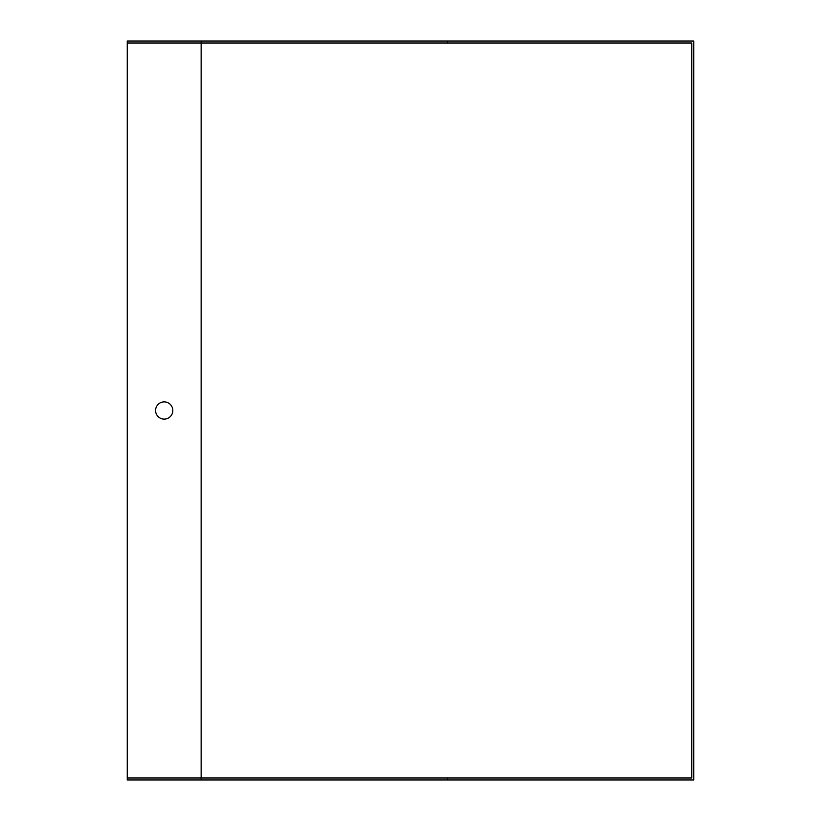 <?xml version="1.0" encoding="UTF-8"?>
<svg xmlns="http://www.w3.org/2000/svg" width="821" height="821" viewBox="0 0 821 821"><rect width="100%" height="100%" fill="white"/><g stroke="black" fill="none" stroke-linecap="round" stroke-linejoin="round"><path stroke-width="1.23" d="M127.255 43.02L127.255 777.98L691.775 777.98L691.775 43.02L127.255 43.02L127.255 41.05L201.145 41.05L201.145 779.95L127.255 779.95L127.255 777.98M164.2 401.88A8.621 8.621 0 0 1 171.661 414.81A8.621 8.621 0 0 1 156.739 414.81A8.621 8.621 0 0 1 164.2 401.88M447.445 777.98L447.445 779.95L693.745 779.95L693.745 41.05L447.445 41.05L447.445 43.02M447.445 779.95L201.145 779.95M447.445 41.05L201.145 41.05"/></g></svg>
